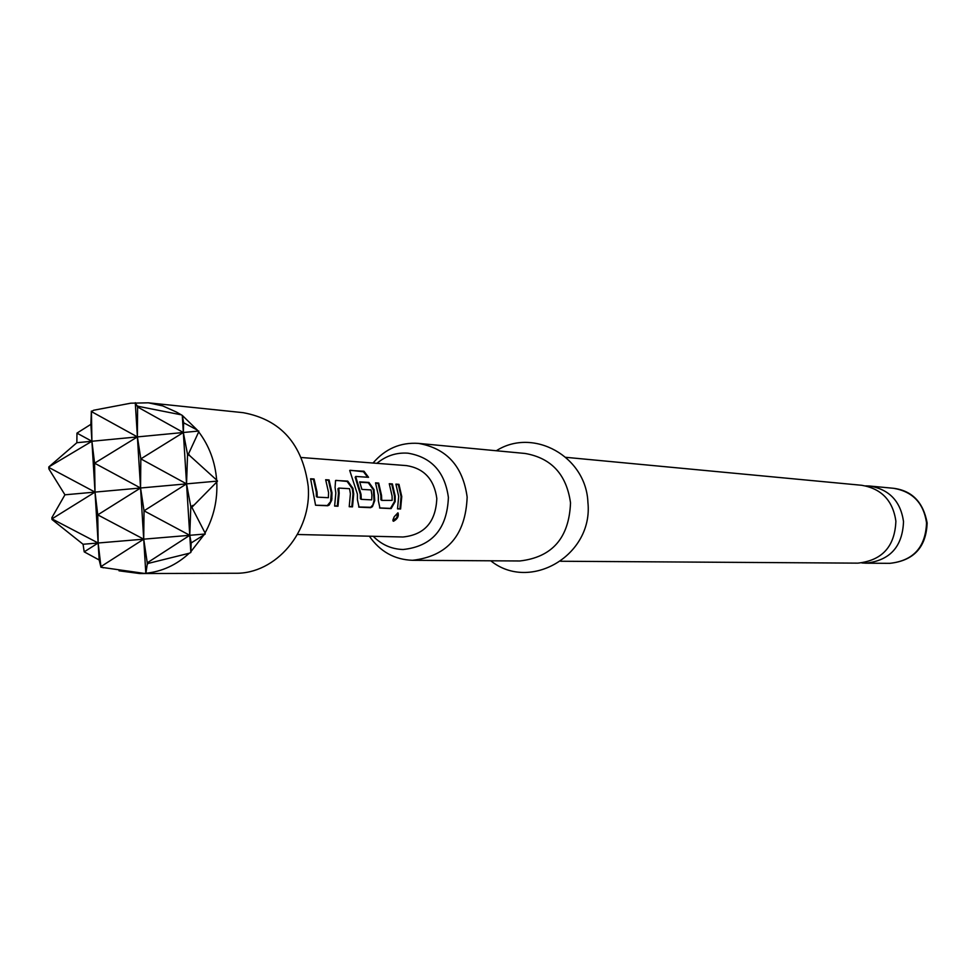 <?xml version="1.0" encoding="UTF-8"?>
<svg xmlns="http://www.w3.org/2000/svg" width="976" height="976" viewBox="0 0 976 976"><rect width="100%" height="100%" fill="white"/><g stroke="black" fill="none" stroke-linecap="round" stroke-linejoin="round"><path stroke-width="1.46" d="M392.901 520.83L396.829 517.646L397.744 512.912M397.83 512.912L394.231 516.731L392.925 519.94L393.499 521.269C397.427 519.073 398.952 516.292 398.062 512.949L397.83 512.912M565.885 457.329L861.784 485.292C881.523 488.683 892.881 500.627 895.883 521.123C894.882 546.462 882.219 560.468 857.867 563.14L560.651 561.249M315.565 505.226L327.607 505.763L329.18 505.092L331.742 500.151L331.986 492.795L329.083 479.936L325.667 479.728L328.583 492.612L328.387 497.711L317.273 497.15L317.017 491.989L314.077 478.996L310.6 478.777L315.565 505.226L327.326 505.507L330.596 501.615L331.279 492.856L328.424 480.265L325.813 480.094M317.273 497.15L316.358 496.564L316.309 492.05L313.43 479.326L314.077 478.996M349.249 506.556L351.836 506.678L353.007 494.027L352.275 488.549L352.958 488.378L347.749 481.107L335.573 480.46L335.073 487.341L335.829 493.002L334.622 506.08L337.989 506.227L339.184 493.185L338.77 488.073L349.542 488.695L350.408 493.783L349.213 506.727L352.507 506.873L353.702 493.966L352.958 488.378M334.658 505.91L337.306 506.032L338.489 493.246L337.94 488.744L338.635 488.586M358.668 506.983L370.685 507.288L372.856 504.934L374.052 500.505L373.344 489.757L368.294 482.754L359.815 482.217M361.279 499.358L360.388 498.785L360.339 494.417L355.191 477.288L355.74 476.447L368.538 477.301L363.987 471.237L349.701 470.42L357.423 494.161L357.411 499.7L359.046 507.142L370.599 507.679L372.454 506.654L374.747 500.554L374.015 489.586L368.928 482.437L359.668 481.863L361.889 489.403L371.063 489.928L371.905 494.942L371.722 499.883L361.279 499.358L361.035 494.356L355.776 476.874M379.554 507.91L390.473 508.398L394.499 501.53L394.499 496.247L391.754 484.218L389.412 484.072M381.762 500.383L380.896 499.822L380.847 495.515L378.078 483.364L378.7 483.059L375.528 482.852L378.359 495.283L378.346 500.737L379.932 508.069L391.132 508.594L395.17 501.579L395.182 496.186L392.376 483.913L389.265 483.718L392.084 496.028L392.132 500.383L381.762 500.383L381.531 495.454L378.7 483.059M397.574 508.716L399.953 508.813L401.075 496.601L398.342 484.633L398.964 484.328L395.89 484.133L398.684 496.381L397.525 508.874L400.599 509.008L401.758 496.54L398.964 484.328M369.343 536.202C380.14 551.623 394.524 559.663 412.519 560.297C447.398 556.271 465.613 535.202 467.15 497.077C462.905 466.247 446.654 448.35 418.399 443.385C400.441 442.213 385.313 448.765 373.027 463.039M376.895 463.332C386.093 455.755 396.451 452.364 407.956 453.181C431.392 457.134 444.873 471.884 448.399 497.431C447.093 529.004 432.002 546.365 403.112 549.512C391.583 549.159 381.616 544.754 373.222 536.288M861.857 562.945L865.822 563.189C889.978 560.541 902.532 546.658 903.52 521.55C900.555 501.237 889.282 489.403 869.701 486.036L865.736 485.877M412.519 560.297L519.744 560.98C552.196 557.284 569.118 537.91 570.521 502.872C566.568 474.531 551.44 458.073 525.149 453.474L418.399 443.385M119.035 570.814L139.763 573.546L235.106 573.254C275.842 574.278 312.088 531.566 308.209 486.292C302.584 444.19 280.905 419.656 243.183 412.677L148.364 402.82L130.784 403.186L93.635 410.249L91.427 411.579L93.635 410.249M139.763 573.546L144.18 573.388L100.943 567.239L99.186 559.98L84.204 551.855L83.07 544.266L51.996 519.5L51.862 517.683L64.941 494.808L48.898 468.944L48.8 466.955L76.86 442.714L76.958 433.124L90.878 424.34L91.366 411.103M144.18 573.388L145.9 573.241C162.114 571.594 176.558 564.921 189.234 553.246L190.845 552.465L189.771 535.299L144.033 510.826L186.55 483.864L190.808 506.739L189.771 535.299L186.55 483.864L187.551 454.511L189.893 455.816L188.514 453.913L187.551 454.511L183.342 432.502L183.647 422.779L197.274 430.05L182.28 415.398L176.327 412.006L162.736 405.906L148.364 402.82M197.274 430.05L198.714 431.868L188.514 453.913M189.893 455.816L216.66 480.07C215.184 461.831 209.193 445.764 198.714 431.868M216.66 480.07L217.489 481.083L216.782 482.01C217.599 500.31 213.683 517.292 205.045 532.957L191.857 507.3L216.782 482.01M301.34 457.512L406.565 465.613C424.084 468.431 434.161 479.375 436.809 498.431C435.808 521.953 424.536 534.799 402.978 536.995L297.473 534.494M145.9 573.241L147.242 564.262L148.303 563.384L189.234 553.246M190.845 552.465L191.162 542.949L203.85 535.007L205.228 533.994L205.045 532.957M190.893 551.635L203.85 535.007M137.433 405.894L138.58 406.406L137.604 406.992L135.347 402.722M180.584 414.69L138.58 406.406M183.647 422.779L182.414 415.971M148.303 563.384L147.254 562.835L147.242 564.262M100.943 567.239L100.931 566.605L103.297 567.837M76.86 442.714L91.915 441.262L76.958 433.124M64.941 494.808L140.556 488L144.033 510.826L143.716 539.167L140.556 488L186.55 483.864L183.342 432.502L198.775 431.026M83.07 544.266L98.149 542.998L97.759 514.864L140.556 488L140.825 458.879L186.55 483.864L217.489 481.083M191.857 507.3L190.808 506.739L192.992 505.336M145.827 573.315L143.716 539.167L147.254 562.835L189.771 535.299L205.228 533.994M191.162 542.949L189.771 535.299L143.716 539.167L100.931 566.605L98.149 542.998L143.716 539.167L97.759 514.864L95.026 492.099L51.96 518.866L98.149 542.998L84.204 551.855M48.8 466.955L91.915 441.262L94.587 463.185L95.026 492.099L48.849 467.455L48.898 468.944M51.996 519.5L51.862 517.683M99.186 559.98L91.915 441.262L183.342 432.502L140.825 458.879L137.396 436.906L137.604 406.992L183.342 432.502L182.28 415.398M135.286 402.881L140.556 488L94.587 463.185L137.396 436.906L91.427 411.579L91.915 441.262L90.878 424.34M399.953 508.813L400.599 509.008M398.342 484.633L396.024 484.486M380.896 499.822L381.579 499.846M378.078 483.364L375.675 483.218M390.473 508.398L391.132 508.594M394.499 501.53L395.17 501.579M391.754 484.218L392.376 483.913M367.671 477.24L363.499 471.774L363.987 471.237M363.499 471.774L350.36 470.273M369.928 507.483L370.599 507.679M374.052 500.505L374.747 500.554M373.344 489.757L374.015 489.586M368.294 482.754L368.928 482.437M360.388 498.785L361.083 498.809M355.191 477.288L355.74 476.447M352.275 488.549L347.102 481.424L347.749 481.107M347.102 481.424L336.061 480.375M337.306 506.032L337.989 506.227M337.94 488.744L338.77 488.073M351.836 506.678L352.507 506.873M316.358 496.564L317.066 496.589M313.43 479.326L310.746 479.155M326.923 505.568L327.607 505.763M331.267 498.382L331.974 498.431M328.424 480.265L329.083 479.936M893.565 488.293C912.109 490.696 923.308 502.25 927.139 522.941C926.2 547.28 913.743 560.749 889.783 563.335C913.341 560.761 925.59 547.268 926.541 522.843C923.65 503.091 912.658 491.562 893.565 488.293L869.701 486.036M496.308 450.753C533.14 427.134 586.21 456.341 587.918 502.445C593.518 555.259 529.944 592.469 490.769 560.797M889.783 563.335L865.822 563.189"/></g></svg>
